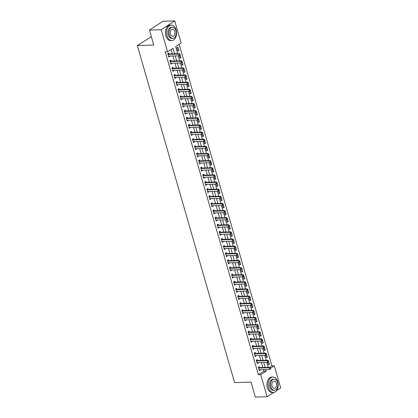 <?xml version="1.0" encoding="UTF-8"?>
<svg xmlns="http://www.w3.org/2000/svg" width="418" height="418" viewBox="0 0 418 418"><rect width="100%" height="100%" fill="white"/><g stroke="black" fill="none" stroke-linecap="round" stroke-linejoin="round"><path stroke-width="0.63" d="M151.353 36.69L137.313 45.525L234.608 382.616L251.056 382.13L255.377 397.1L267.128 396.755L260.748 374.653L266.245 371.074L265.822 369.601M137.313 45.525L153.761 45.039L149.44 30.065L162.999 21.245L174.75 20.9L181.13 43.002L175.633 46.576L177.687 53.692M269.73 367.349L271.961 365.902L179.134 44.298M271.961 365.902L274.307 365.834L280.687 387.935L276.439 390.694M176.945 47.652L177.932 51.074L178.852 50.479L177.864 47.056L176.945 47.652M179.28 55.746L179.991 58.201L180.905 57.606L179.918 54.183L179.991 55.155L179.39 53.64L178.732 54.068L168.391 54.377L169.05 53.948L179.39 53.64M181.339 62.872L182.049 65.333L182.964 64.738L181.976 61.315L182.044 62.287L181.449 60.772L180.79 61.2L170.45 61.503L171.108 61.075L181.449 60.772M183.397 70.005L184.108 72.46L185.022 71.865L184.035 68.442L184.103 69.414L183.507 67.899L182.849 68.327L172.509 68.636L173.167 68.207L183.507 67.899M185.456 77.131L186.167 79.592L187.081 78.997L186.094 75.574L186.162 76.546L185.566 75.031L184.908 75.459L174.567 75.762L175.226 75.334L185.566 75.031M187.515 84.264L188.22 86.719L189.14 86.124L188.152 82.701L188.22 83.673L187.625 82.158L186.961 82.586L176.626 82.895L177.284 82.466L187.625 82.158M189.573 91.39L190.279 93.851L191.198 93.256L190.211 89.833L190.279 90.805L189.683 89.29L189.02 89.718L178.679 90.022L179.343 89.593L189.683 89.29M191.627 98.523L192.337 100.978L193.257 100.383L192.264 96.96L192.337 97.932L191.737 96.417L191.078 96.845L180.738 97.154L181.402 96.725L191.737 96.417M193.686 105.655L194.396 108.11L195.31 107.515L194.323 104.092L194.391 105.064L193.795 103.549L193.137 103.977L182.797 104.281L183.455 103.852L193.795 103.549M195.744 112.782L196.455 115.243L197.369 114.642L196.382 111.225L196.45 112.191L195.854 110.676L195.196 111.11L184.855 111.413L185.514 110.984L195.854 110.676M197.803 119.914L198.513 122.369L199.428 121.774L198.44 118.351L198.508 119.323L197.913 117.808L197.254 118.237L186.914 118.545L187.572 118.111L197.913 117.808M199.861 127.041L200.572 129.502L201.486 128.906L200.499 125.484L200.567 126.45L199.971 124.935L199.313 125.369L188.973 125.672L189.631 125.243L199.971 124.935M201.92 134.173L202.625 136.629L203.545 136.033L202.558 132.611L202.625 133.582L202.03 132.067L201.366 132.496L191.031 132.804L191.69 132.37L202.03 132.067M203.974 141.3L204.684 143.761L205.604 143.165L204.616 139.743L204.684 140.714L204.089 139.194L203.425 139.628L193.085 139.931L193.748 139.502L204.089 139.194M206.032 148.432L206.743 150.888L207.657 150.292L206.67 146.87L206.743 147.841L206.142 146.326L205.484 146.755L195.143 147.063L195.807 146.629L206.142 146.326M208.091 155.559L208.801 158.02L209.716 157.424L208.728 154.002L208.796 154.974L208.201 153.458L207.542 153.887L197.202 154.19L197.86 153.761L208.201 153.458M210.149 162.691L210.86 165.147L211.774 164.551L210.787 161.129L210.855 162.1L210.259 160.585L209.601 161.014L199.261 161.322L199.919 160.893L210.259 160.585M212.208 169.818L212.919 172.279L213.833 171.683L212.846 168.261L212.914 169.233L212.318 167.717L211.66 168.146L201.319 168.449L201.978 168.02L212.318 167.717M214.267 176.95L214.972 179.406L215.892 178.81L214.904 175.388L214.972 176.359L214.377 174.844L213.718 175.273L203.378 175.581L204.036 175.152L214.377 174.844M216.325 184.077L217.031 186.538L217.95 185.942L216.963 182.52L217.031 183.492L216.435 181.976L215.772 182.405L205.431 182.708L206.095 182.279L216.435 181.976M218.379 191.209L219.089 193.665L220.009 193.069L219.022 189.647L219.089 190.618L218.489 189.103L217.83 189.532L207.49 189.84L208.154 189.411L218.489 189.103M220.438 198.336L221.148 200.797L222.062 200.201L221.075 196.779L221.143 197.751L220.547 196.235L219.889 196.664L209.549 196.967L210.207 196.538L220.547 196.235M222.496 205.468L223.207 207.924L224.121 207.328L223.134 203.906L223.202 204.877L222.606 203.362L221.948 203.791L211.607 204.099L212.266 203.671L222.606 203.362M224.555 212.595L225.265 215.056L226.18 214.46L225.192 211.038L225.26 212.01L224.665 210.494L224.006 210.923L213.666 211.226L214.324 210.797L224.665 210.494M226.613 219.727L227.324 222.183L228.238 221.587L227.251 218.165L227.319 219.136L226.723 217.621L226.065 218.05L215.725 218.358L216.383 217.93L226.723 217.621M228.672 226.854L229.377 229.315L230.297 228.719L229.31 225.297L229.377 226.269L228.782 224.753L228.118 225.182L217.783 225.485L218.442 225.056L228.782 224.753M230.726 233.986L231.436 236.442L232.356 235.846L231.368 232.424L231.436 233.396L230.84 231.88L230.177 232.309L219.837 232.617L220.5 232.189L230.84 231.88M232.784 241.113L233.495 243.574L234.414 242.978L233.422 239.556L233.495 240.528L232.894 239.012L232.236 239.441L221.895 239.744L222.559 239.315L232.894 239.012M234.843 248.245L235.553 250.701L236.468 250.105L235.48 246.683L235.548 247.655L234.953 246.139L234.294 246.568L223.954 246.876L224.612 246.448L234.953 246.139M236.901 255.372L237.612 257.833L238.526 257.237L237.539 253.815L237.607 254.787L237.011 253.271L236.353 253.7L226.013 254.003L226.671 253.574L237.011 253.271M238.96 262.504L239.671 264.96L240.585 264.364L239.598 260.942L239.666 261.914L239.07 260.398L238.412 260.827L228.071 261.135L228.73 260.707L239.07 260.398M241.019 269.636L241.729 272.092L242.644 271.496L241.656 268.074L241.724 269.046L241.129 267.53L240.47 267.959L230.13 268.262L230.788 267.834L241.129 267.53M243.077 276.763L243.783 279.224L244.702 278.623L243.715 275.206L243.783 276.173L243.187 274.657L242.524 275.086L232.189 275.394L232.847 274.966L243.187 274.657M245.131 283.895L245.841 286.351L246.761 285.755L245.774 282.333L245.841 283.305L245.246 281.789L244.582 282.218L234.242 282.526L234.906 282.093L245.246 281.789M247.19 291.022L247.9 293.483L248.814 292.887L247.827 289.465L247.9 290.432L247.299 288.916L246.641 289.35L236.301 289.653L236.959 289.225L247.299 288.916M249.248 298.154L249.959 300.61L250.873 300.014L249.886 296.592L249.954 297.564L249.358 296.048L248.7 296.477L238.359 296.785L239.018 296.352L249.358 296.048M251.307 305.281L252.017 307.742L252.932 307.146L251.944 303.724L252.012 304.696L251.417 303.175L250.758 303.609L240.418 303.912L241.076 303.484L251.417 303.175M253.365 312.413L254.076 314.869L254.99 314.273L254.003 310.851L254.071 311.823L253.475 310.308L252.817 310.736L242.477 311.044L243.135 310.611L253.475 310.308M255.424 319.54L256.129 322.001L257.049 321.405L256.062 317.983L256.129 318.955L255.534 317.44L254.87 317.868L244.535 318.171L245.194 317.743L255.534 317.44M257.483 326.672L258.188 329.128L259.108 328.532L258.12 325.11L258.188 326.082L257.592 324.567L256.929 324.995L246.589 325.303L247.252 324.875L257.592 324.567M259.536 333.799L260.247 336.26L261.166 335.664L260.174 332.242L260.247 333.214L259.646 331.699L258.988 332.127L248.647 332.43L249.311 332.002L259.646 331.699M261.595 340.931L262.305 343.387L263.22 342.791L262.232 339.369L262.3 340.341L261.705 338.826L261.046 339.254L250.706 339.562L251.364 339.134L261.705 338.826M263.654 348.058L264.364 350.519L265.278 349.923L264.291 346.501L264.359 347.473L263.763 345.958L263.105 346.386L252.765 346.689L253.423 346.261L263.763 345.958M265.712 355.19L266.423 357.646L267.337 357.05L266.35 353.628L266.418 354.6L265.822 353.085L265.164 353.513L254.823 353.821L255.482 353.393L265.822 353.085M267.771 362.317L268.481 364.778L269.396 364.182L268.408 360.76L268.476 361.732L267.881 360.217L267.222 360.645L256.882 360.948L257.54 360.52L267.881 360.217M174.661 53.781L173.068 48.248L167.566 51.822L165.22 51.889L258.397 374.721L263.894 371.142L263.471 369.669M262.859 367.553L261.412 362.542M260.801 360.426L259.353 355.41M258.742 353.294L257.295 348.283M256.683 346.167L255.241 341.151M254.63 339.035L253.183 334.024M252.571 331.908L251.124 326.892M250.513 324.776L249.065 319.765M248.454 317.649L247.007 312.633M246.395 310.517L244.948 305.506M244.337 303.39L242.889 298.374M242.283 296.257L240.836 291.247M240.225 289.125L238.777 284.115M238.166 281.998L236.719 276.988M236.107 274.866L234.66 269.856M234.049 267.739L232.601 262.729M231.99 260.607L230.543 255.597M229.931 253.48L228.489 248.47M227.878 246.348L226.431 241.338M225.819 239.221L224.372 234.211M223.761 232.089L222.313 227.078M221.702 224.962L220.255 219.946M219.643 217.83L218.196 212.819M217.585 210.703L216.137 205.687M215.526 203.571L214.084 198.56M213.473 196.444L212.025 191.428M211.414 189.312L209.967 184.301M209.355 182.185L207.908 177.169M207.297 175.053L205.849 170.042M205.238 167.926L203.791 162.91M203.179 160.794L201.737 155.783M201.126 153.667L199.679 148.651M199.067 146.535L197.62 141.524M197.009 139.408L195.561 134.392M194.95 132.276L193.503 127.265M192.891 125.144L191.444 120.133M190.833 118.017L189.385 113.006M188.774 110.885L187.332 105.874M186.721 103.758L185.273 98.747M184.662 96.626L183.215 91.615M182.603 89.499L181.156 84.488M180.545 82.367L179.097 77.356M178.486 75.24L177.039 70.229M176.427 68.108L174.98 63.097M174.374 60.981L172.927 55.965M172.315 53.849L171.072 49.543M168.966 53.938L168.7 53.013L167.78 53.608L168.767 57.031L169.687 56.435L169.577 56.064M171.025 61.07L170.758 60.145L169.839 60.741L170.826 64.163L171.746 63.567L171.636 63.196M173.083 68.197L172.812 67.272L171.897 67.868L172.885 71.29L173.804 70.694L173.695 70.323M175.137 75.329L174.87 74.404L173.956 75L174.943 78.422L175.858 77.826L175.753 77.455M177.195 82.461L176.929 81.531L176.015 82.127L177.002 85.549L177.916 84.953L177.812 84.582M179.254 89.588L178.988 88.663L178.073 89.259L179.061 92.681L179.975 92.085L179.871 91.714M181.313 96.72L181.046 95.79L180.132 96.391L181.119 99.808L182.034 99.212L181.924 98.847M183.371 103.847L183.105 102.922L182.185 103.518L183.173 106.94L184.092 106.344L183.983 105.973M185.43 110.979L185.164 110.054L184.244 110.65L185.231 114.072L186.151 113.471L186.041 113.106M187.489 118.106L187.217 117.181L186.303 117.777L187.29 121.199L188.204 120.603L188.1 120.232M189.542 125.238L189.276 124.313L188.361 124.909L189.349 128.331L190.263 127.736L190.159 127.365M191.601 132.365L191.334 131.44L190.42 132.036L191.407 135.458L192.322 134.862L192.217 134.491M193.659 139.497L193.393 138.572L192.479 139.168L193.466 142.59L194.38 141.995L194.276 141.624M195.718 146.624L195.452 145.699L194.532 146.295L195.519 149.717L196.439 149.121L196.329 148.751M197.777 153.756L197.51 152.831L196.591 153.427L197.578 156.849L198.498 156.254L198.388 155.883M199.835 160.883L199.569 159.958L198.649 160.554L199.637 163.976L200.556 163.381L200.447 163.01M201.889 168.015L201.622 167.09L200.708 167.686L201.695 171.108L202.61 170.513L202.505 170.142M203.947 175.142L203.681 174.217L202.767 174.813L203.754 178.235L204.668 177.64L204.564 177.269M206.006 182.274L205.74 181.349L204.825 181.945L205.813 185.367L206.727 184.772L206.623 184.401M208.065 189.401L207.798 188.476L206.884 189.072L207.871 192.494L208.786 191.899L208.676 191.528M210.123 196.533L209.857 195.608L208.937 196.204L209.925 199.626L210.844 199.031L210.735 198.66M212.182 203.66L211.916 202.735L210.996 203.331L211.983 206.753L212.903 206.158L212.793 205.787M214.241 210.792L213.969 209.867L213.055 210.463L214.042 213.885L214.962 213.29L214.852 212.919M216.294 217.919L216.028 216.994L215.113 217.59L216.101 221.012L217.015 220.417L216.911 220.046M218.353 225.051L218.086 224.126L217.172 224.722L218.159 228.144L219.074 227.549L218.969 227.178M220.411 232.178L220.145 231.253L219.231 231.849L220.218 235.271L221.132 234.676L221.028 234.305M222.47 239.31L222.204 238.385L221.284 238.981L222.277 242.403L223.191 241.808L223.081 241.437M224.529 246.442L224.262 245.512L223.343 246.108L224.33 249.53L225.25 248.935L225.14 248.564M226.587 253.569L226.321 252.644L225.401 253.24L226.389 256.662L227.308 256.067L227.199 255.696M228.646 260.701L228.374 259.771L227.46 260.372L228.447 263.789L229.362 263.194L229.257 262.828M230.699 267.828L230.433 266.903L229.519 267.499L230.506 270.921L231.42 270.326L231.316 269.955M232.758 274.96L232.492 274.03L231.577 274.631L232.565 278.054L233.479 277.453L233.375 277.087M234.817 282.087L234.55 281.162L233.636 281.758L234.623 285.18L235.538 284.585L235.433 284.214M236.875 289.219L236.609 288.295L235.689 288.89L236.677 292.313L237.596 291.717L237.487 291.346M238.934 296.346L238.668 295.421L237.748 296.017L238.735 299.44L239.655 298.844L239.545 298.473M240.993 303.478L240.721 302.554L239.807 303.149L240.794 306.572L241.714 305.976L241.604 305.605M243.046 310.605L242.78 309.681L241.865 310.276L242.853 313.699L243.767 313.103L243.663 312.732M245.105 317.737L244.838 316.813L243.924 317.408L244.911 320.831L245.826 320.235L245.721 319.864M247.163 324.864L246.897 323.94L245.983 324.535L246.97 327.958L247.884 327.362L247.78 326.991M249.222 331.996L248.956 331.072L248.041 331.667L249.029 335.09L249.943 334.494L249.833 334.123M251.281 339.123L251.014 338.199L250.095 338.794L251.082 342.217L252.002 341.621L251.892 341.25M253.339 346.256L253.073 345.331L252.153 345.926L253.141 349.349L254.06 348.753L253.951 348.382M255.398 353.382L255.126 352.458L254.212 353.053L255.199 356.476L256.114 355.88L256.009 355.509M257.451 360.515L257.185 359.59L256.271 360.185L257.258 363.608L258.172 363.012L258.068 362.641M259.51 367.641L259.244 366.717L258.329 367.312L259.317 370.735L260.231 370.139L260.127 369.768M149.44 30.065L161.186 29.72L174.75 20.9M273.769 392.434L267.128 396.755M258.397 374.721L260.748 374.653M167.566 51.822L161.186 29.72M265.211 367.485L263.763 362.474M263.152 360.353L261.705 355.342M261.093 353.226L259.646 348.215M259.035 346.094L257.587 341.083M256.976 338.967L255.529 333.956M254.923 331.835L253.475 326.824M252.864 324.708L251.417 319.692M250.805 317.575L249.358 312.565M248.747 310.449L247.299 305.433M246.688 303.316L245.241 298.306M244.629 296.19L243.182 291.174M242.571 289.057L241.129 284.047M240.517 281.931L239.07 276.915M238.459 274.798L237.011 269.788M236.4 267.672L234.953 262.656M234.341 260.539L232.894 255.529M232.283 253.412L230.835 248.396M230.224 246.28L228.777 241.27M228.165 239.153L226.723 234.137M226.112 232.021L224.665 227.011M224.053 224.889L222.606 219.878M221.995 217.762L220.547 212.752M219.936 210.63L218.489 205.619M217.877 203.503L216.43 198.493M215.819 196.371L214.371 191.36M213.765 189.244L212.318 184.233M211.707 182.112L210.259 177.101M209.648 174.985L208.201 169.974M207.589 167.853L206.142 162.842M205.531 160.726L204.083 155.71M203.472 153.594L202.025 148.583M201.413 146.467L199.971 141.451M199.36 139.335L197.913 134.324M197.301 132.208L195.854 127.192M195.243 125.076L193.795 120.065M193.184 117.949L191.737 112.933M191.125 110.817L189.678 105.806M189.067 103.69L187.619 98.674M187.008 96.558L185.566 91.547M184.955 89.431L183.507 84.415M182.896 82.299L181.449 77.288M180.837 75.172L179.39 70.156M178.779 68.04L177.331 63.029M176.72 60.908L175.273 55.897M270.503 368.305L274.307 365.834M178.298 55.808L179.745 60.819M180.357 62.94L181.799 67.951M182.41 70.067L183.857 75.078M184.469 77.199L185.916 82.21M186.527 84.326L187.975 89.337M188.586 91.458L190.033 96.469M190.645 98.585L192.092 103.601M192.703 105.717L194.145 110.728M194.757 112.844L196.204 117.86M196.815 119.976L198.263 124.987M198.874 127.103L200.321 132.119M200.933 134.235L202.38 139.246M202.991 141.362L204.439 146.378M205.05 148.494L206.497 153.505M207.109 155.621L208.551 160.637M209.162 162.754L210.609 167.764M211.221 169.88L212.668 174.896M213.279 177.013L214.727 182.023M215.338 184.139L216.785 189.155M217.397 191.272L218.844 196.282M219.455 198.404L220.903 203.414M221.509 205.531L222.956 210.541M223.567 212.663L225.015 217.673M225.626 219.79L227.073 224.8M227.685 226.922L229.132 231.933M229.743 234.049L231.191 239.059M231.802 241.181L233.249 246.192M233.861 248.308L235.303 253.318M235.914 255.44L237.361 260.451M237.973 262.567L239.42 267.583M240.031 269.699L241.479 274.71M242.09 276.826L243.537 281.842M244.149 283.958L245.596 288.969M246.207 291.085L247.655 296.101M248.266 298.217L249.708 303.228M250.319 305.344L251.767 310.36M252.378 312.476L253.825 317.487M254.437 319.603L255.884 324.619M256.495 326.735L257.943 331.746M258.554 333.862L260.001 338.878M260.613 340.994L262.06 346.005M262.666 348.121L264.113 353.137M264.725 355.253L266.172 360.264M266.783 362.385L268.231 367.396M263.894 371.142L266.245 371.074M168.606 56.467L169.687 56.435M177.77 50.51L178.852 50.479M268.314 364.214L269.396 364.182M266.261 357.082L267.337 357.05M264.202 349.955L265.278 349.923M262.143 342.823L263.22 342.791M260.085 335.696L261.166 335.664M258.026 328.564L259.108 328.532M255.968 321.437L257.049 321.405M253.909 314.305L254.99 314.273M251.855 307.178L252.932 307.146M249.797 300.046L250.873 300.014M247.738 292.919L248.814 292.887M245.679 285.787L246.761 285.755M243.621 278.66L244.702 278.623M241.562 271.528L242.644 271.496M239.509 264.401L240.585 264.364M237.45 257.269L238.526 257.237M235.391 250.136L236.468 250.105M233.333 243.01L234.414 242.978M231.274 235.877L232.356 235.846M229.216 228.75L230.297 228.719M227.157 221.618L228.238 221.587M225.103 214.491L226.18 214.46M223.045 207.359L224.121 207.328M220.986 200.232L222.062 200.201M218.927 193.1L220.009 193.069M216.869 185.973L217.95 185.942M214.81 178.841L215.892 178.81M212.752 171.714L213.833 171.683M210.698 164.582L211.774 164.551M208.639 157.455L209.716 157.424M206.581 150.323L207.657 150.292M204.522 143.196L205.604 143.165M202.464 136.064L203.545 136.033M200.405 128.937L201.486 128.906M198.351 121.805L199.428 121.774M196.293 114.678L197.369 114.642M194.234 107.546L195.31 107.515M192.175 100.419L193.257 100.383M190.117 93.287L191.198 93.256M188.058 86.16L189.14 86.124M186 79.028L187.081 78.997M183.946 71.896L185.022 71.865M181.887 64.769L182.964 64.738M179.829 57.637L180.905 57.606M170.664 63.599L171.746 63.567M172.723 70.726L173.804 70.694M174.781 77.858L175.858 77.826M176.84 84.985L177.916 84.953M178.899 92.117L179.975 92.085M180.952 99.249L182.034 99.212M183.011 106.376L184.092 106.344M185.069 113.508L186.151 113.471M187.128 120.635L188.204 120.603M189.187 127.767L190.263 127.736M191.245 134.894L192.322 134.862M193.299 142.026L194.38 141.995M195.358 149.153L196.439 149.121M197.416 156.285L198.498 156.254M199.475 163.412L200.556 163.381M201.533 170.544L202.61 170.513M203.592 177.671L204.668 177.64M205.651 184.803L206.727 184.772M207.704 191.93L208.786 191.899M209.763 199.062L210.844 199.031M211.821 206.189L212.903 206.158M213.88 213.321L214.962 213.29M215.939 220.448L217.015 220.417M217.997 227.58L219.074 227.549M220.056 234.707L221.132 234.676M222.11 241.839L223.191 241.808M224.168 248.966L225.25 248.935M226.227 256.098L227.308 256.067M228.285 263.23L229.362 263.194M230.344 270.357L231.42 270.326M232.403 277.489L233.479 277.453M234.456 284.616L235.538 284.585M236.515 291.748L237.596 291.717M238.573 298.875L239.655 298.844M240.632 306.007L241.714 305.976M242.691 313.134L243.767 313.103M244.749 320.266L245.826 320.235M246.808 327.393L247.884 327.362M248.862 334.525L249.943 334.494M250.92 341.652L252.002 341.621M252.979 348.784L254.06 348.753M255.037 355.911L256.114 355.88M257.096 363.043L258.172 363.012M259.155 370.17L260.231 370.139M180.101 55.087L179.228 55.782L168.888 56.085A0.617 0.439 -123 0 0 168.752 56.117L168.538 56.221M167.973 54.267L168.24 54.356A0.617 0.439 -123 0 0 168.391 54.377M167.827 53.582L168.903 53.922A0.617 0.439 -123 0 0 169.05 53.948M179.991 55.155L179.228 55.782L178.732 54.068L179.74 54.303M182.154 62.214L181.281 62.909L170.946 63.217A0.617 0.439 -123 0 0 170.81 63.249L170.591 63.348M170.027 61.394L170.298 61.483A0.617 0.439 -123 0 0 170.45 61.503M169.886 60.709L170.962 61.054A0.617 0.439 -123 0 0 171.108 61.075M182.044 62.287L181.281 62.909L180.79 61.2L181.799 61.43M184.213 69.346L183.34 70.041L173 70.344A0.617 0.439 -123 0 0 172.869 70.376L172.65 70.48M172.085 68.526L172.357 68.615A0.617 0.439 -123 0 0 172.509 68.636M171.944 67.841L173.015 68.181A0.617 0.439 -123 0 0 173.167 68.207M184.103 69.414L183.34 70.041L182.849 68.327L183.857 68.562M186.271 76.473L185.399 77.168L175.058 77.476A0.617 0.439 -123 0 0 174.923 77.508L174.708 77.607M174.144 75.653L174.416 75.742A0.617 0.439 -123 0 0 174.567 75.762M174.003 74.968L175.074 75.313A0.617 0.439 -123 0 0 175.226 75.334M186.162 76.546L185.399 77.168L184.908 75.459L185.916 75.689M188.33 83.605L187.457 84.3L177.117 84.603A0.617 0.439 -123 0 0 176.981 84.635L176.767 84.739M176.203 82.785L176.474 82.874A0.617 0.439 -123 0 0 176.626 82.895M176.062 82.1L177.133 82.44A0.617 0.439 -123 0 0 177.284 82.466M188.22 83.673L187.457 84.3L186.961 82.586L187.975 82.821M156.154 25.702A7.728 5.021 88.3 0 0 154.529 26.757M176.14 29.845A7.728 5.021 88.3 0 0 171.333 25.101A7.728 5.021 88.3 0 0 166.981 35.807A7.728 5.021 88.3 0 0 171.788 40.551A7.728 5.021 88.3 0 0 176.14 29.845M171.333 25.101L170.157 25.132A7.728 5.021 88.3 0 0 165.805 35.838A7.728 5.021 88.3 0 0 170.612 40.588L171.788 40.551M172.806 38.357L171.725 38.388A5.565 3.616 -91.7 0 1 168.261 34.971A5.565 3.616 -91.7 0 1 171.396 27.264L172.477 27.233A5.565 3.616 88.3 0 0 169.342 34.94A5.565 3.616 88.3 0 0 172.806 38.357A5.565 3.616 88.3 0 0 175.941 30.65A5.565 3.616 88.3 0 0 172.477 27.233M170.518 34.177A3.584 2.33 88.3 0 0 172.749 36.376A3.584 2.33 88.3 0 0 174.766 31.413A3.584 2.33 88.3 0 0 172.535 29.208A3.584 2.33 88.3 0 0 170.518 34.177M277.719 381.765A7.728 5.021 88.3 0 0 272.907 377.02A7.728 5.021 88.3 0 0 268.555 387.721A7.728 5.021 88.3 0 0 273.367 392.471A7.728 5.021 88.3 0 0 277.719 381.765M272.907 377.02L271.731 377.052A7.728 5.021 88.3 0 0 267.379 387.758A7.728 5.021 88.3 0 0 272.191 392.502L273.367 392.471M274.38 390.276L273.299 390.307A5.565 3.616 -91.7 0 1 269.84 386.89A5.565 3.616 -91.7 0 1 272.97 379.183L274.051 379.147A5.565 3.616 88.3 0 0 270.916 386.859A5.565 3.616 88.3 0 0 274.38 390.276A5.565 3.616 88.3 0 0 277.515 382.564A5.565 3.616 88.3 0 0 274.051 379.147M272.092 386.096A3.584 2.33 88.3 0 0 274.323 388.296A3.584 2.33 88.3 0 0 276.345 383.327A3.584 2.33 88.3 0 0 274.114 381.127A3.584 2.33 88.3 0 0 272.092 386.096M190.389 90.732L189.516 91.427L179.176 91.735A0.617 0.439 -123 0 0 179.04 91.767L178.826 91.866M178.261 89.912L178.533 90.001A0.617 0.439 -123 0 0 178.679 90.022M178.12 89.227L179.191 89.572A0.617 0.439 -123 0 0 179.343 89.593M190.279 90.805L189.516 91.427L189.02 89.718L190.028 89.948M192.447 97.864L191.575 98.559L181.234 98.862A0.617 0.439 -123 0 0 181.099 98.894L180.884 98.998M180.32 97.044L180.592 97.133A0.617 0.439 -123 0 0 180.738 97.154M180.174 96.359L181.25 96.704A0.617 0.439 -123 0 0 181.402 96.725M192.337 97.932L191.575 98.559L191.078 96.845L192.087 97.081M194.501 104.991L193.633 105.686L183.293 105.994A0.617 0.439 -123 0 0 183.157 106.026L182.938 106.125M182.379 104.176L182.645 104.26A0.617 0.439 -123 0 0 182.797 104.281M182.232 103.486L183.309 103.831A0.617 0.439 -123 0 0 183.455 103.852M194.391 105.064L193.633 105.686L193.137 103.977L194.145 104.207M196.559 112.123L195.687 112.818L185.352 113.121A0.617 0.439 -123 0 0 185.216 113.153L184.996 113.257M184.432 111.303L184.704 111.392A0.617 0.439 -123 0 0 184.855 111.413M184.291 110.618L185.367 110.963A0.617 0.439 -123 0 0 185.514 110.984M196.45 112.191L195.687 112.818L195.196 111.11L196.204 111.34M198.618 119.25L197.745 119.95L187.405 120.253A0.617 0.439 -123 0 0 187.274 120.285L187.055 120.384M186.491 118.435L186.762 118.519A0.617 0.439 -123 0 0 186.914 118.545M186.35 117.745L187.421 118.09A0.617 0.439 -123 0 0 187.572 118.111M198.508 119.323L197.745 119.95L197.254 118.237L198.263 118.466M200.677 126.382L199.804 127.077L189.464 127.385A0.617 0.439 -123 0 0 189.328 127.412L189.114 127.516M188.549 125.562L188.821 125.651A0.617 0.439 -123 0 0 188.973 125.672M188.408 124.877L189.479 125.222A0.617 0.439 -123 0 0 189.631 125.243M200.567 126.45L199.804 127.077L199.313 125.369L200.321 125.599M202.735 133.509L201.863 134.209L191.522 134.512A0.617 0.439 -123 0 0 191.387 134.544L191.172 134.643M190.608 132.694L190.88 132.778A0.617 0.439 -123 0 0 191.031 132.804M190.467 132.004L191.538 132.349A0.617 0.439 -123 0 0 191.69 132.37M202.625 133.582L201.863 134.209L201.366 132.496L202.38 132.725M204.794 140.641L203.921 141.336L193.581 141.645A0.617 0.439 -123 0 0 193.445 141.676L193.231 141.775M192.667 139.821L192.938 139.91A0.617 0.439 -123 0 0 193.085 139.931M192.526 139.137L193.597 139.481A0.617 0.439 -123 0 0 193.748 139.502M204.684 140.714L203.921 141.336L203.425 139.628L204.433 139.858M206.853 147.768L205.98 148.468L195.64 148.771A0.617 0.439 -123 0 0 195.504 148.803L195.29 148.902M194.725 146.953L194.992 147.037A0.617 0.439 -123 0 0 195.143 147.063M194.579 146.263L195.655 146.608A0.617 0.439 -123 0 0 195.807 146.629M206.743 147.841L205.98 148.468L205.484 146.755L206.492 146.984M208.906 154.9L208.033 155.595L197.698 155.904A0.617 0.439 -123 0 0 197.562 155.935L197.343 156.034M196.784 154.08L197.05 154.169A0.617 0.439 -123 0 0 197.202 154.19M196.638 153.396L197.714 153.74A0.617 0.439 -123 0 0 197.86 153.761M208.796 154.974L208.033 155.595L207.542 153.887L208.551 154.117M210.965 162.027L210.092 162.727L199.752 163.03A0.617 0.439 -123 0 0 199.621 163.062L199.402 163.161M198.837 161.212L199.109 161.296A0.617 0.439 -123 0 0 199.261 161.322M198.696 160.522L199.767 160.867A0.617 0.439 -123 0 0 199.919 160.893M210.855 162.1L210.092 162.727L209.601 161.014L210.609 161.244M213.023 169.159L212.151 169.854L201.81 170.163A0.617 0.439 -123 0 0 201.68 170.194L201.46 170.293M200.896 168.339L201.168 168.428A0.617 0.439 -123 0 0 201.319 168.449M200.755 167.655L201.826 167.999A0.617 0.439 -123 0 0 201.978 168.02M212.914 169.233L212.151 169.854L211.66 168.146L212.668 168.376M215.082 176.286L214.209 176.986L203.869 177.289A0.617 0.439 -123 0 0 203.733 177.321L203.519 177.42M202.955 175.471L203.226 175.555A0.617 0.439 -123 0 0 203.378 175.581M202.814 174.781L203.885 175.126A0.617 0.439 -123 0 0 204.036 175.152M214.972 176.359L214.209 176.986L213.718 175.273L214.727 175.503M217.141 183.418L216.268 184.113L205.928 184.422A0.617 0.439 -123 0 0 205.792 184.453L205.578 184.552M205.013 182.598L205.285 182.687A0.617 0.439 -123 0 0 205.431 182.708M204.872 181.914L205.943 182.258A0.617 0.439 -123 0 0 206.095 182.279M217.031 183.492L216.268 184.113L215.772 182.405L216.785 182.635M219.199 190.545L218.327 191.245L207.986 191.548A0.617 0.439 -123 0 0 207.85 191.58L207.636 191.684M207.072 189.73L207.344 189.814A0.617 0.439 -123 0 0 207.49 189.84M206.931 189.04L208.002 189.385A0.617 0.439 -123 0 0 208.154 189.411M219.089 190.618L218.327 191.245L217.83 189.532L218.839 189.762M221.258 197.677L220.385 198.372L210.045 198.681A0.617 0.439 -123 0 0 209.909 198.712L209.69 198.811M209.131 196.857L209.397 196.946A0.617 0.439 -123 0 0 209.549 196.967M208.984 196.173L210.061 196.517A0.617 0.439 -123 0 0 210.207 196.538M221.143 197.751L220.385 198.372L219.889 196.664L220.897 196.894M223.311 204.81L222.439 205.504L212.104 205.808A0.617 0.439 -123 0 0 211.968 205.839L211.748 205.943M211.184 203.989L211.456 204.073A0.617 0.439 -123 0 0 211.607 204.099M211.043 203.3L212.119 203.644A0.617 0.439 -123 0 0 212.266 203.671M223.202 204.877L222.439 205.504L221.948 203.791L222.956 204.021M225.37 211.936L224.497 212.631L214.157 212.94A0.617 0.439 -123 0 0 214.026 212.971L213.807 213.07M213.243 211.116L213.514 211.205A0.617 0.439 -123 0 0 213.666 211.226M213.102 210.432L214.173 210.776A0.617 0.439 -123 0 0 214.324 210.797M225.26 212.01L224.497 212.631L224.006 210.923L225.015 211.153M227.429 219.069L226.556 219.763L216.216 220.067A0.617 0.439 -123 0 0 216.08 220.098L215.866 220.202M215.301 218.248L215.573 218.332A0.617 0.439 -123 0 0 215.725 218.358M215.16 217.564L216.231 217.903A0.617 0.439 -123 0 0 216.383 217.93M227.319 219.136L226.556 219.763L226.065 218.05L227.073 218.285M229.487 226.195L228.615 226.89L218.274 227.199A0.617 0.439 -123 0 0 218.139 227.23L217.924 227.329M217.36 225.375L217.632 225.464A0.617 0.439 -123 0 0 217.783 225.485M217.219 224.691L218.29 225.036A0.617 0.439 -123 0 0 218.442 225.056M229.377 226.269L228.615 226.89L228.118 225.182L229.132 225.412M231.546 233.328L230.673 234.023L220.333 234.326A0.617 0.439 -123 0 0 220.197 234.357L219.983 234.461M219.419 232.507L219.69 232.596A0.617 0.439 -123 0 0 219.837 232.617M219.278 231.823L220.349 232.162A0.617 0.439 -123 0 0 220.5 232.189M231.436 233.396L230.673 234.023L230.177 232.309L231.185 232.544M233.605 240.454L232.732 241.149L222.392 241.458A0.617 0.439 -123 0 0 222.256 241.489L222.042 241.588M221.477 239.634L221.749 239.723A0.617 0.439 -123 0 0 221.895 239.744M221.331 238.95L222.407 239.295A0.617 0.439 -123 0 0 222.559 239.315M233.495 240.528L232.732 241.149L232.236 239.441L233.244 239.671M235.658 247.587L234.791 248.282L224.45 248.585A0.617 0.439 -123 0 0 224.314 248.616L224.095 248.72M223.536 246.766L223.802 246.855A0.617 0.439 -123 0 0 223.954 246.876M223.39 246.082L224.466 246.421A0.617 0.439 -123 0 0 224.612 246.448M235.548 247.655L234.791 248.282L234.294 246.568L235.303 246.803M237.717 254.714L236.844 255.408L226.504 255.717A0.617 0.439 -123 0 0 226.373 255.748L226.154 255.847M225.589 253.893L225.861 253.982A0.617 0.439 -123 0 0 226.013 254.003M225.448 253.209L226.525 253.554A0.617 0.439 -123 0 0 226.671 253.574M237.607 254.787L236.844 255.408L236.353 253.7L237.361 253.93M239.775 261.846L238.903 262.541L228.562 262.844A0.617 0.439 -123 0 0 228.432 262.875L228.212 262.979M227.648 261.025L227.92 261.114A0.617 0.439 -123 0 0 228.071 261.135M227.507 260.341L228.578 260.686A0.617 0.439 -123 0 0 228.73 260.707M239.666 261.914L238.903 262.541L238.412 260.827L239.42 261.062M241.834 268.973L240.961 269.667L230.621 269.976A0.617 0.439 -123 0 0 230.485 270.007L230.271 270.106M229.707 268.157L229.978 268.241A0.617 0.439 -123 0 0 230.13 268.262M229.566 267.468L230.637 267.813A0.617 0.439 -123 0 0 230.788 267.834M241.724 269.046L240.961 269.667L240.47 267.959L241.479 268.189M243.893 276.105L243.02 276.8L232.68 277.103A0.617 0.439 -123 0 0 232.544 277.134L232.33 277.238M231.765 275.284L232.037 275.373A0.617 0.439 -123 0 0 232.189 275.394M231.624 274.6L232.695 274.945A0.617 0.439 -123 0 0 232.847 274.966M243.783 276.173L243.02 276.8L242.524 275.086L243.537 275.321M245.951 283.232L245.079 283.932L234.738 284.235A0.617 0.439 -123 0 0 234.602 284.266L234.388 284.365M233.824 282.416L234.096 282.5A0.617 0.439 -123 0 0 234.242 282.526M233.683 281.727L234.754 282.072A0.617 0.439 -123 0 0 234.906 282.093M245.841 283.305L245.079 283.932L244.582 282.218L245.591 282.448M248.01 290.364L247.137 291.059L236.797 291.367A0.617 0.439 -123 0 0 236.661 291.393L236.447 291.498M235.883 289.543L236.149 289.632A0.617 0.439 -123 0 0 236.301 289.653M235.736 288.859L236.813 289.204A0.617 0.439 -123 0 0 236.959 289.225M247.9 290.432L247.137 291.059L246.641 289.35L247.649 289.58M250.063 297.491L249.191 298.191L238.856 298.494A0.617 0.439 -123 0 0 238.72 298.525L238.5 298.624M237.936 296.675L238.208 296.759A0.617 0.439 -123 0 0 238.359 296.785M237.795 295.986L238.871 296.331A0.617 0.439 -123 0 0 239.018 296.352M249.954 297.564L249.191 298.191L248.7 296.477L249.708 296.707M252.122 304.623L251.249 305.318L240.909 305.626A0.617 0.439 -123 0 0 240.778 305.657L240.559 305.757M239.995 303.802L240.266 303.891A0.617 0.439 -123 0 0 240.418 303.912M239.854 303.118L240.925 303.463A0.617 0.439 -123 0 0 241.076 303.484M252.012 304.696L251.249 305.318L250.758 303.609L251.767 303.839M254.181 311.75L253.308 312.45L242.968 312.753A0.617 0.439 -123 0 0 242.837 312.784L242.618 312.883M242.053 310.935L242.325 311.018A0.617 0.439 -123 0 0 242.477 311.044M241.912 310.245L242.983 310.59A0.617 0.439 -123 0 0 243.135 310.611M254.071 311.823L253.308 312.45L252.817 310.736L253.825 310.966M256.239 318.882L255.367 319.577L245.026 319.885A0.617 0.439 -123 0 0 244.891 319.916L244.676 320.016M244.112 318.061L244.384 318.15A0.617 0.439 -123 0 0 244.535 318.171M243.971 317.377L245.042 317.722A0.617 0.439 -123 0 0 245.194 317.743M256.129 318.955L255.367 319.577L254.87 317.868L255.884 318.098M258.298 326.009L257.425 326.709L247.085 327.012A0.617 0.439 -123 0 0 246.949 327.043L246.735 327.142M246.171 325.194L246.442 325.277A0.617 0.439 -123 0 0 246.589 325.303M246.03 324.504L247.101 324.849A0.617 0.439 -123 0 0 247.252 324.875M258.188 326.082L257.425 326.709L256.929 324.995L257.943 325.225M260.357 333.141L259.484 333.836L249.144 334.144A0.617 0.439 -123 0 0 249.008 334.175L248.794 334.275M248.229 332.32L248.501 332.409A0.617 0.439 -123 0 0 248.647 332.43M248.083 331.636L249.159 331.981A0.617 0.439 -123 0 0 249.311 332.002M260.247 333.214L259.484 333.836L258.988 332.127L259.996 332.357M262.415 340.268L261.543 340.968L251.202 341.271A0.617 0.439 -123 0 0 251.066 341.302L250.847 341.401M250.288 339.453L250.554 339.536A0.617 0.439 -123 0 0 250.706 339.562M250.142 338.763L251.218 339.108A0.617 0.439 -123 0 0 251.364 339.134M262.3 340.341L261.543 340.968L261.046 339.254L262.055 339.484M264.469 347.4L263.596 348.095L253.261 348.403A0.617 0.439 -123 0 0 253.125 348.434L252.906 348.534M252.341 346.579L252.613 346.668A0.617 0.439 -123 0 0 252.765 346.689M252.2 345.895L253.277 346.24A0.617 0.439 -123 0 0 253.423 346.261M264.359 347.473L263.596 348.095L263.105 346.386L264.113 346.616M266.527 354.527L265.655 355.227L255.314 355.53A0.617 0.439 -123 0 0 255.184 355.561L254.964 355.666M254.4 353.712L254.672 353.795A0.617 0.439 -123 0 0 254.823 353.821M254.259 353.022L255.33 353.367A0.617 0.439 -123 0 0 255.482 353.393M266.418 354.6L265.655 355.227L265.164 353.513L266.172 353.743M268.586 361.659L267.713 362.354L257.373 362.662A0.617 0.439 -123 0 0 257.237 362.693L257.023 362.793M256.459 360.839L256.73 360.927A0.617 0.439 -123 0 0 256.882 360.948M256.318 360.154L257.389 360.499A0.617 0.439 -123 0 0 257.54 360.52M268.476 361.732L267.713 362.354L267.222 360.645L268.231 360.875M270.645 368.791L270.399 367.934L270.645 368.791L269.772 369.486L259.432 369.789A0.617 0.439 -123 0 0 259.296 369.82L259.082 369.925M258.517 367.971L258.789 368.054A0.617 0.439 -123 0 0 258.941 368.08L269.276 367.772L269.939 367.344L270.399 367.934M258.376 367.281L259.447 367.626A0.617 0.439 -123 0 0 259.599 367.652L269.939 367.344M270.535 368.859L269.772 369.486L269.276 367.772L270.289 368.002M168.24 54.356L168.903 53.922M170.298 61.483L170.962 61.054M172.357 68.615L173.015 68.181M174.416 75.742L175.074 75.313M176.474 82.874L177.133 82.44M178.533 90.001L179.191 89.572M180.592 97.133L181.25 96.704M182.645 104.26L183.309 103.831M184.704 111.392L185.367 110.963M186.762 118.519L187.421 118.09M188.821 125.651L189.479 125.222M190.88 132.778L191.538 132.349M192.938 139.91L193.597 139.481M194.992 147.037L195.655 146.608M197.05 154.169L197.714 153.74M199.109 161.296L199.767 160.867M201.168 168.428L201.826 167.999M203.226 175.555L203.885 175.126M205.285 182.687L205.943 182.258M207.344 189.814L208.002 189.385M209.397 196.946L210.061 196.517M211.456 204.073L212.119 203.644M213.514 211.205L214.173 210.776M215.573 218.332L216.231 217.903M217.632 225.464L218.29 225.036M219.69 232.596L220.349 232.162M221.749 239.723L222.407 239.295M223.802 246.855L224.466 246.421M225.861 253.982L226.525 253.554M227.92 261.114L228.578 260.686M229.978 268.241L230.637 267.813M232.037 275.373L232.695 274.945M234.096 282.5L234.754 282.072M236.149 289.632L236.813 289.204M238.208 296.759L238.871 296.331M240.266 303.891L240.925 303.463M242.325 311.018L242.983 310.59M244.384 318.15L245.042 317.722M246.442 325.277L247.101 324.849M248.501 332.409L249.159 331.981M250.554 339.536L251.218 339.108M252.613 346.668L253.277 346.24M254.672 353.795L255.33 353.367M256.73 360.927L257.389 360.499M258.941 368.08L259.599 367.652M258.789 368.054L259.447 367.626"/></g></svg>

